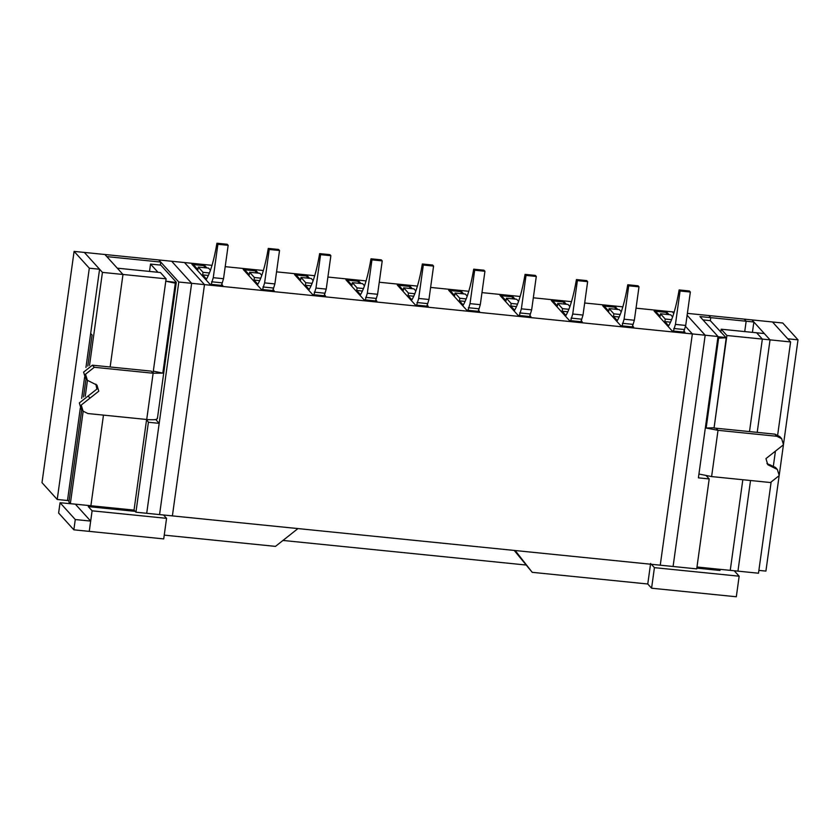 <?xml version="1.0" encoding="UTF-8"?>
<svg xmlns="http://www.w3.org/2000/svg" width="840" height="840" viewBox="0 0 840 840"><rect width="100%" height="100%" fill="white"/><g stroke="black" fill="none" stroke-linecap="round" stroke-linejoin="round"><path stroke-width="1.26" d="M204.488 284.613L178.804 282.019L146.716 513.293L172.389 515.886L204.488 284.613L184.506 262.553L74.088 251.391L42 482.664L57.225 499.475L89.313 268.202L74.088 251.391M178.804 282.019L158.823 259.959L160.724 262.059L106.806 256.609L104.906 254.51L122.987 274.47L117.275 268.17L160.409 272.528L166.121 278.828L102.438 272.391L84.357 252.43L99.582 269.241L89.313 268.202M157.972 272.276L150.538 264.075L149.52 271.425M157.174 418.163C157.794 419.664 154.308 420.105 146.716 419.486L87.874 413.543L83.076 411.138L81.239 405.048L98.784 391.188L96.947 385.108L87.36 380.3L85.523 374.22L94.29 367.29L153.132 373.233L162.823 373.118L175.308 283.185L176.075 281.967L160.808 265.115L150.538 264.075M175.308 283.185L165.648 281.169L176.284 282.481L157.385 418.667M162.823 373.118L153.163 371.112M83.076 411.138L81.175 409.038L79.338 402.948L96.883 389.088L95.886 384.153M87.36 380.3L85.46 378.2L83.611 372.12L92.389 365.19L151.232 371.133L153.132 373.233L146.716 419.486M752.43 332.356L753.869 322.004L746.162 321.227L744.723 331.58L746.162 321.227L710.735 317.646L710.315 320.659L710.735 317.646L708.824 315.546L687.383 313.373M709.202 478.937L698.408 477.844L718.022 336.514L692.349 333.921L660.25 565.194L696.717 568.88L709.202 478.937L706.409 475.86M692.349 333.921L685.388 326.235M673.796 313.435L672.368 311.861L674.205 312.039L636.038 308.185M753.869 322.004L751.968 319.904L744.261 319.127L746.162 321.227L744.261 319.127L708.824 315.546L710.735 317.646L699.941 316.554L718.022 336.514M75.464 504.179L60.05 502.73L58.621 513.009L73.847 529.819L75.275 519.54L60.05 502.73M92.106 510.815L166.561 518.343L163.716 538.902L89.25 531.374L92.106 510.815L88.295 506.615L88.452 505.491M166.561 518.343L163.527 514.994M135.156 511.35L88.295 506.615M75.275 519.54L90.678 521.094L89.25 531.374L73.847 529.819M90.678 521.094L75.453 504.284M297.98 528.581L275.457 546.378L164.231 535.133M654.423 567.651L739.158 576.208L736.312 596.768L651.577 588.21L654.423 567.651L651.389 564.301M650.622 563.441L647.766 584L651.577 588.21M647.766 584L532.224 572.324L514.206 550.431M282.954 540.446L525.567 564.974M720.101 569.331L719.953 570.454L696.822 568.113M739.158 576.208L734.223 570.759M515.193 550.536L532.224 572.324M705.18 335.223L673.092 566.486L159.558 514.595L191.646 283.322L705.18 335.223L687.12 315.273M193.19 265.713L193.347 264.59L197.915 269.64L198.272 267.067L203.028 272.318L202.671 274.89L206.483 279.09C210.556 272.087 214.042 260.137 216.941 243.233L217.896 244.283L213.255 277.683L211.239 284.351L222.789 285.516L221.666 284.267M666.74 313.373L666.897 312.26L669.06 314.643M683.844 330.981L684.978 332.22L672.137 330.929L654.055 310.957L666.897 312.26M615.384 308.185L615.542 307.072L617.704 309.456M632.489 325.784L633.623 327.033L620.781 325.731L602.7 305.77L615.542 307.072M564.039 302.998L564.186 301.875L566.349 304.269M581.144 320.596L582.267 321.846L569.425 320.544L551.355 300.584L564.186 301.875M512.683 297.801L512.831 296.688L514.994 299.072M529.788 315.409L530.912 316.649L518.081 315.357L500 295.397L512.831 296.688M461.328 292.614L461.486 291.501L463.638 293.885M478.433 310.212L479.556 311.462L466.725 310.17L448.644 290.199L461.486 291.501M409.973 287.427L410.13 286.314L412.282 288.697M427.077 305.025L428.211 306.274L415.37 304.973L397.288 285.012L410.13 286.314M358.617 282.24L358.774 281.117L360.938 283.5M375.721 299.838L376.856 301.088L364.014 299.786L345.933 279.825L358.774 281.117M307.262 277.043L307.419 275.93L309.582 278.313M324.366 294.651L325.5 295.89L312.659 294.599L294.578 274.627L307.419 275.93M255.906 271.856L256.064 270.743L258.227 273.126M273.01 289.454L274.144 290.703L261.303 289.401L243.222 269.441L256.064 270.743M204.561 266.668L204.708 265.545L206.871 267.939M204.708 265.545L191.877 264.253L209.947 284.214L211.239 284.351M191.646 283.322L171.665 261.25L212.027 265.335M225.204 266.668L263.382 270.522M276.56 271.856L314.738 275.709M327.905 277.043L366.082 280.906M379.26 282.24L417.438 286.094M430.616 287.427L468.794 291.281M481.971 292.614L520.149 296.478M533.327 297.801L571.505 301.665M584.682 302.998L622.86 306.852M655.379 312.417L655.536 311.304L665.805 312.344L667.769 314.517M655.536 311.304L660.103 316.344L660.461 313.772L670.73 314.811L672.641 316.921M660.461 313.772L665.217 319.032L664.86 321.594L668.661 325.805C672.735 318.801 676.221 306.842 679.13 289.937L689.399 290.976L690.344 292.026L685.713 325.437L683.697 332.094M679.13 289.937L680.075 290.997L675.444 324.397L673.418 331.055M604.023 307.23L604.18 306.106L614.45 307.146L616.424 309.33M604.18 306.106L608.748 311.157L609.105 308.584L619.374 309.624L621.285 311.735M609.105 308.584L613.861 313.834L613.505 316.407L617.305 320.607C621.38 313.604 624.876 301.655 627.774 284.75L638.043 285.789L638.999 286.839L634.357 320.25L632.341 326.907M627.774 284.75L628.719 285.8L624.089 319.211L622.062 325.868M552.668 302.043L552.825 300.919L563.094 301.959L565.068 304.132M552.825 300.919L557.393 305.97L557.75 303.397L568.019 304.437L569.929 306.548M557.75 303.397L562.506 308.647L562.149 311.22L565.961 315.42C570.034 308.417 573.521 296.468 576.419 279.562L586.688 280.602L587.643 281.652L583.002 315.053L580.986 321.709M576.419 279.562L577.374 280.613L572.733 314.013L570.717 320.681M501.312 296.846L501.469 295.733L511.739 296.772L513.712 298.945M501.469 295.733L506.037 300.772L506.394 298.211L516.663 299.24L518.574 301.35M506.394 298.211L511.151 303.461L510.794 306.033L514.605 310.233C518.679 303.23 522.165 291.27 525.063 274.375L535.332 275.405L536.288 276.465L531.647 309.866L529.631 316.522M525.063 274.375L526.019 275.425L521.378 308.826L519.361 315.483M449.967 291.659L450.114 290.546L460.383 291.575L462.357 293.758M450.114 290.546L454.681 295.586L455.038 293.013L465.308 294.053L467.219 296.163M455.038 293.013L459.795 298.274L459.438 300.836L463.25 305.046C467.324 298.032 470.81 286.083 473.707 269.178L483.977 270.218L484.932 271.268L480.302 304.679L478.275 311.336M473.707 269.178L474.663 270.228L470.022 303.639L468.006 310.296M398.612 286.471L398.758 285.348L409.038 286.387L411.002 288.561M398.758 285.348L403.326 290.399L403.683 287.826L413.963 288.866L415.874 290.976M403.683 287.826L408.44 293.076L408.093 295.649L411.894 299.849C415.968 292.845 419.454 280.896 422.352 263.991L432.632 265.031L433.577 266.081L428.946 299.481L426.919 306.149M422.352 263.991L423.308 265.041L418.677 298.452L416.651 305.109M347.256 281.274L347.413 280.161L357.683 281.201L359.646 283.374M347.413 280.161L351.981 285.201L352.338 282.639L362.607 283.679L364.518 285.789M352.338 282.639L357.094 287.889L356.738 290.462L360.538 294.661C364.613 287.658 368.099 275.699 371.007 258.804L381.276 259.844L382.221 260.894L377.591 294.294L375.564 300.951M371.007 258.804L371.952 259.854L367.322 293.255L365.295 299.911M295.901 276.087L296.058 274.974L306.327 276.014L308.301 278.187M296.058 274.974L300.625 280.014L300.983 277.442L311.252 278.481L313.163 280.592M300.983 277.442L305.739 282.702L305.382 285.264L309.183 289.475C313.257 282.471 316.743 270.512 319.651 253.607L329.921 254.646L330.866 255.696L326.235 289.107L324.219 295.764M319.651 253.607L320.596 254.657L315.966 288.068L313.94 294.725M244.545 270.9L244.703 269.776L254.972 270.816L256.946 273M244.703 269.776L249.27 274.827L249.627 272.255L259.896 273.294L261.807 275.405M249.627 272.255L254.384 277.505L254.027 280.077L257.828 284.277C261.901 277.274 265.398 265.325 268.296 248.42L278.565 249.459L279.52 250.509L274.88 283.92L272.864 290.577M268.296 248.42L269.241 249.47L264.611 282.881L262.595 289.538M193.347 264.59L203.616 265.629L205.59 267.803M198.272 267.067L208.541 268.107L210.452 270.218M216.941 243.233L227.209 244.272L228.165 245.322L223.524 278.723L221.508 285.38M211.596 281.778L221.865 282.818M213.255 277.683L223.524 278.723M217.896 244.283L228.165 245.322M202.671 274.89L208.373 275.468M203.028 272.318L209.433 272.969M622.419 323.295L632.699 324.334M571.074 318.108L581.343 319.147M519.719 312.921L529.988 313.95M468.363 307.724L478.632 308.763M417.007 302.536L427.276 303.576M365.652 297.35L375.921 298.389M314.296 292.152L324.566 293.192M262.941 286.965L273.221 288.005M673.775 328.482L684.044 329.522M665.217 319.032L671.611 319.673M664.86 321.594L670.551 322.171M680.075 290.997L690.344 292.026M675.444 324.397L685.713 325.437M613.861 313.834L620.256 314.486M613.505 316.407L619.206 316.985M628.719 285.8L638.999 286.839M624.089 319.211L634.357 320.25M562.506 308.647L568.911 309.298M562.149 311.22L567.851 311.798M577.374 280.613L587.643 281.652M572.733 314.013L583.002 315.053M511.151 303.461L517.556 304.101M510.794 306.033L516.495 306.6M526.019 275.425L536.288 276.465M521.378 308.826L531.647 309.866M459.795 298.274L466.2 298.914M459.438 300.836L465.14 301.413M474.663 270.228L484.932 271.268M470.022 303.639L480.302 304.679M408.44 293.076L414.844 293.727M408.093 295.649L413.784 296.226M423.308 265.041L433.577 266.081M418.677 298.452L428.946 299.481M357.094 287.889L363.489 288.54M356.738 290.462L362.429 291.039M371.952 259.854L382.221 260.894M367.322 293.255L377.591 294.294M305.739 282.702L312.133 283.343M305.382 285.264L311.073 285.842M320.596 254.657L330.866 255.696M315.966 288.068L326.235 289.107M254.384 277.505L260.778 278.156M254.027 280.077L259.728 280.655M269.241 249.47L279.52 250.509M264.611 282.881L274.88 283.92M81.742 409.668L68.922 502.089L70.35 503.664L90.888 505.743L103.467 415.118L90.888 505.743L134.032 510.101L135.933 512.201L146.716 513.293L159.191 423.35L148.407 422.268L146.601 419.475M159.191 423.35L155.736 419.538M110.145 366.975L122.987 274.47L110.145 366.975M153.037 373.128L166.121 278.828M134.032 510.101L146.507 420.168M135.933 512.201L148.407 422.268M160.314 265.062L160.724 262.059M69.121 500.682L67.494 500.514L80.346 407.915L67.494 500.514L57.225 499.475M81.68 398.328L84.62 377.087L81.68 398.328M99.582 269.241L85.953 367.49L90.668 333.48L92.096 335.066L87.791 366.125M70.35 503.664L83.17 411.243M85.249 396.26L87.455 380.405M89.534 365.421L102.438 272.391M86.027 378.83L83.507 396.963M698.943 474.012L711.606 476.574L770.448 482.528L779.226 475.598L777.378 469.507L767.792 464.709L765.954 458.619L783.5 444.759L781.662 438.669L779.751 436.569L774.963 434.165L749.5 431.592L762.342 339.087L756.63 332.787L721.193 329.207L720.773 332.22M777.672 434.973L790.587 341.943L770.038 339.864L757.207 432.369L770.038 339.864L726.904 335.506L714.063 428.012L726.232 337.827L710.294 320.649L702.986 319.904M771.068 482.559L758.489 573.216L730.244 570.36L742.823 479.735L730.244 570.36L696.98 567M726.904 335.506L721.193 329.207M707.291 476.837L707.406 476.028M781.662 438.669L776.864 436.275L718.022 430.322L706.157 428.032L718.63 338.09L717.843 337.827M777.378 469.507L775.477 467.407L766.952 463.565M714.063 428.012L749.5 431.592L762.342 339.087L756.63 332.787L764.337 333.564L770.038 339.864L751.968 319.904L772.506 321.983L790.587 341.943M713.748 427.76L706.157 428.032M726.232 337.827L718.63 338.09M737.95 571.137L750.529 480.512L737.95 571.137M773.399 465.812L775.351 451.731M758.888 570.392L765.912 571.095L779.026 476.543M779.3 474.632L783.311 445.704M783.573 443.793L798 339.832L787.731 338.793L772.506 321.983L782.775 323.012L798 339.832M94.29 367.29L92.389 365.19M90.017 398.118L88.106 396.018M725.561 337.502L717.99 336.735M711.606 476.574L718.022 430.322L716.121 428.221M774.963 434.165L776.864 436.275M770.69 465.003L772.59 467.103"/></g></svg>
